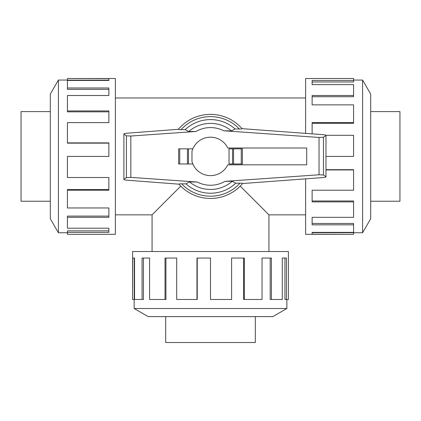 <?xml version="1.0" encoding="UTF-8"?>
<svg xmlns="http://www.w3.org/2000/svg" width="421" height="421" viewBox="0 0 421 421"><rect width="100%" height="100%" fill="white"/><g stroke="black" fill="none" stroke-linecap="round" stroke-linejoin="round"><path stroke-width="0.63" d="M240.223 186.135L268.935 214.842L268.935 251.532M152.065 251.532L152.065 214.842L180.777 186.135M370.696 111.591L399.95 111.591L399.95 201.227L370.696 201.227M50.304 201.227L21.05 201.227L21.05 111.591L50.304 111.591M255.315 316.608L255.315 342.499L165.685 342.499L165.685 316.608M362.597 232.766L370.696 218.741L370.696 94.083L362.597 80.058L362.597 232.766L353.572 232.766M305.62 178.899L305.62 234.323L353.572 234.323L312.129 234.223L312.129 232.366L353.572 232.366L353.572 224.835L312.129 224.835L312.129 217.325L353.572 217.325L353.572 201.891L312.129 201.891L312.129 190.213L353.572 190.213L353.572 169.942L325.965 169.942M353.572 169.942L353.572 169.668L325.965 169.668M353.572 201.891L353.572 200.98L312.129 200.98M353.572 224.835L353.572 223.467L312.129 223.467M312.129 232.366L312.129 232.666L353.572 232.666L353.572 234.223M58.403 80.058L50.304 94.083L50.304 218.741L58.403 232.766L58.403 80.058L67.428 80.058M67.428 190.213L67.428 207.963L108.871 207.963L108.871 217.325L67.428 217.325L67.428 228.203L108.871 228.203L108.871 232.366L67.428 232.366L67.428 234.323L115.38 234.323L115.38 78.501L67.428 78.501L108.871 78.601L108.871 80.453L67.428 80.453L67.428 87.989L108.871 87.989L108.871 95.499L67.428 95.499L67.428 110.934L108.871 110.934L108.871 122.606L67.428 122.606L67.428 142.882L108.871 142.882L108.871 156.412L67.428 156.412L67.428 177.515L108.871 177.515L108.871 190.213L67.428 190.213L67.428 189.539L108.871 189.539M67.428 142.882L67.428 143.151L108.871 143.151M67.428 110.934L67.428 111.844L108.871 111.844M67.428 87.989L67.428 89.357L108.871 89.357M108.871 80.453L108.871 80.153L67.428 80.153L67.428 78.601M134.146 308.509L148.171 316.608L272.829 316.608L286.854 308.509L134.146 308.509L134.146 299.484M244.306 299.484L262.051 299.484L262.051 258.041L271.413 258.041L271.413 299.484L282.291 299.484L282.291 258.041L286.459 258.041L286.459 299.484L288.411 299.484L288.411 251.532L132.589 251.532L132.589 299.484L132.689 258.041L134.541 258.041L134.541 299.484L142.077 299.484L142.077 258.041L149.587 258.041L149.587 299.484L165.021 299.484L165.021 258.041L176.694 258.041L176.694 299.484L196.97 299.484L196.97 258.041L210.5 258.041L210.5 299.484L231.603 299.484L231.603 258.041L244.306 258.041L244.306 299.484L243.627 299.484L243.627 258.041M196.97 299.484L197.244 299.484L197.244 258.041M165.021 299.484L165.932 299.484L165.932 258.041M142.077 299.484L143.445 299.484L143.445 258.041M134.541 258.041L134.241 258.041L134.241 299.484L132.689 299.484M306.72 164.821L306.72 148.003L227.782 148.003A19.219 19.219 0 0 0 191.971 151.323L191.971 161.501A19.219 19.219 0 0 0 227.782 164.821L306.72 164.821M242.375 163.98L242.375 148.845L242.375 163.98L229.029 163.98L229.029 148.845L232.524 148.845L232.524 163.98M192.834 148.845L178.625 148.845L178.625 163.98L192.834 163.98M188.476 163.98L188.476 148.845M178.925 184.166L125.968 180.125L123.9 179.662L123.9 179.325L126.411 177.604L130.826 177.388L197.27 182.035L189.482 181.904L185.971 183.866L181.635 183.809A39.795 39.795 0 0 0 239.954 183.172L235.734 183.224L232.281 181.251L224.977 181.351L319.039 174.778L323.454 174.989L325.965 176.709L325.965 177.036L323.865 177.499L242.622 183.53A42.037 42.037 0 0 1 178.925 184.166M181.972 183.814C179.588 183.766 178.636 183.919 179.12 184.287M125.968 133.294L178.378 129.294A42.037 42.037 0 0 1 242.075 128.658L323.865 134.731L325.965 135.194L325.965 135.52L323.454 137.235L319.039 137.451L223.73 130.784L231.518 130.92L235.029 128.952L239.365 129.015A39.795 39.795 0 0 0 181.046 129.652L185.266 129.6L188.719 131.568L196.023 131.468L130.826 136.03L126.411 135.815L123.9 134.094L123.9 133.757L125.968 133.294M239.028 129.01C241.412 129.058 242.364 128.9 241.88 128.537M178.625 163.98L178.625 148.845M242.375 148.845L232.524 148.845M178.567 129.173C178.088 129.536 179.03 129.694 181.398 129.647M242.433 183.651C242.912 183.288 241.97 183.13 239.602 183.177M325.965 135.52L325.965 176.709M123.9 134.094L123.9 179.325M185.971 183.866A36.816 36.816 0 0 0 235.734 183.224M231.518 130.92A33.038 33.038 0 0 0 188.719 131.568M235.029 128.952A36.816 36.816 0 0 0 185.266 129.6M189.482 181.904A33.038 33.038 0 0 0 232.281 181.251M271.413 299.484L270.193 299.484L270.193 258.041M286.459 299.484L284.938 299.484L284.938 258.041M67.428 217.325L67.428 216.105L108.871 216.105M67.428 232.366L67.428 230.85L108.871 230.85M325.965 156.412L353.572 156.412L353.572 135.309L325.965 135.309M312.129 133.825L312.129 122.606L353.572 122.606L353.572 123.285L312.129 123.285M353.572 122.606L353.572 104.861L312.129 104.861L312.129 95.499L353.572 95.499L353.572 96.719L312.129 96.719M353.572 95.499L353.572 84.621L312.129 84.621L312.129 80.453L353.572 80.453L353.572 81.974L312.129 81.974M353.572 80.453L353.572 78.501L305.62 78.501L305.62 133.325M179.746 163.98L179.746 148.845M187.445 163.98L187.445 148.845M241.254 148.845L241.254 163.98M233.555 148.845L233.555 163.98M323.454 137.235L323.454 174.989M126.411 135.815L126.411 177.604M130.826 136.03L130.826 177.388M319.039 137.451L319.039 174.778M242.075 128.658A42.037 42.037 0 0 0 178.378 129.294M223.73 130.784A28.838 28.838 0 0 0 196.023 131.468M197.27 182.035A28.838 28.838 0 0 0 224.977 181.351M115.38 214.842L152.065 214.842M115.38 97.977L305.62 97.977M286.854 308.509L286.854 299.484M58.403 232.766L67.428 232.766M362.597 80.058L353.572 80.058M268.935 214.842L305.62 214.842"/></g></svg>
